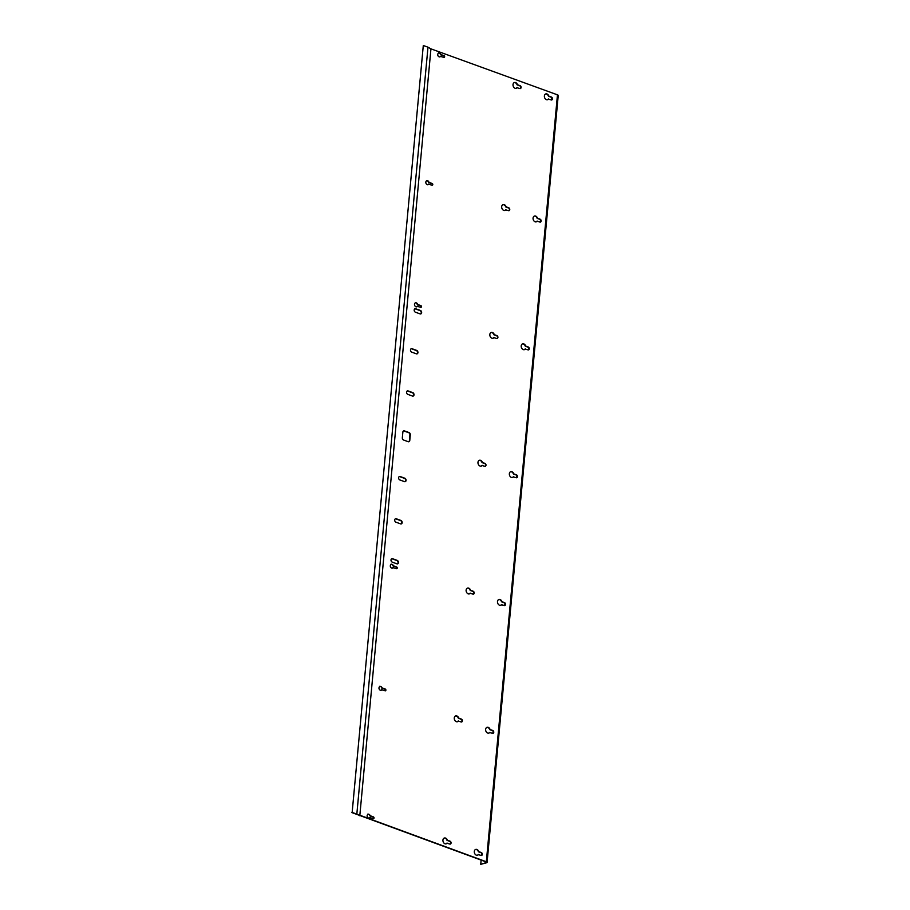 <?xml version="1.0" encoding="UTF-8"?>
<svg xmlns="http://www.w3.org/2000/svg" width="910" height="910" viewBox="0 0 910 910"><rect width="100%" height="100%" fill="white"/><g stroke="black" fill="none" stroke-linecap="round" stroke-linejoin="round"><path stroke-width="1.36" d="M551.835 97.836L551.642 99.986A1.524 1.126 72.2 0 0 551.107 97.211L548.468 96.255A3.037 2.252 72.2 0 0 545.602 94.003M540.506 219.947L540.312 222.097A1.524 1.126 72.2 0 0 539.778 219.321L537.15 218.366A3.037 2.252 72.2 0 0 534.272 216.114M528.653 347.768L528.448 349.918M516.8 475.589L516.596 477.739A1.524 1.126 72.2 0 0 516.061 474.963L513.433 474.008A3.037 2.252 72.2 0 0 510.555 471.755M504.936 603.41L504.743 605.559M493.084 731.219L492.879 733.38A1.524 1.126 72.2 0 0 492.355 730.593L489.716 729.638A3.037 2.252 72.2 0 0 486.839 727.386M481.754 853.341L481.549 855.491A1.524 1.126 72.2 0 0 481.026 852.715L478.387 851.749A3.037 2.252 72.2 0 0 475.509 849.508M481.128 860.121L480.73 864.329L486.6 862.771A2.127 0.705 -174.7 0 0 487.089 862.373A2.127 0.705 -174.7 0 0 486.327 861.747L352.159 812.414L423.298 45.5L352.159 812.414M480.73 864.329L486.133 862.6L485.94 861.872L351.772 812.539M403.517 430.942A1.82 1.354 -107.8 0 1 404.029 431.01L408.681 432.694A1.82 1.354 -107.8 0 1 409.909 434.912L409.386 440.622A1.82 1.354 -107.8 0 1 408.726 441.771M512.398 477.522A3.037 2.252 72.2 0 0 513.16 476.851L516.186 477.693A1.524 1.126 72.2 0 0 516.459 474.838L513.82 473.882A3.037 2.252 72.2 0 0 510.749 471.676A3.037 2.252 72.2 0 0 509.532 475.259A3.037 2.252 72.2 0 0 512.603 477.466A3.037 2.252 72.2 0 0 513.558 476.726M504.732 605.571A1.524 1.126 72.2 0 0 504.208 602.784L501.569 601.817A3.037 2.252 72.2 0 0 498.703 599.576M500.546 605.332A3.037 2.252 72.2 0 0 501.308 604.672L504.333 605.503A1.524 1.126 72.2 0 0 504.595 602.659L501.956 601.692A3.037 2.252 72.2 0 0 498.885 599.497A3.037 2.252 72.2 0 0 497.668 603.08A3.037 2.252 72.2 0 0 500.739 605.286A3.037 2.252 72.2 0 0 501.694 604.547M473.348 594.162A1.524 1.126 72.2 0 0 472.836 591.375L470.197 590.419A3.037 2.252 72.2 0 0 467.319 588.167M469.173 593.934A3.037 2.252 72.2 0 0 469.935 593.274L472.961 594.105A1.524 1.126 72.2 0 0 473.223 591.25L470.584 590.294A3.037 2.252 72.2 0 0 467.512 588.099A3.037 2.252 72.2 0 0 466.295 591.682A3.037 2.252 72.2 0 0 469.367 593.889A3.037 2.252 72.2 0 0 470.322 593.149M399.274 476.59A1.82 1.354 -107.8 0 1 399.797 476.658L404.438 478.353A1.82 1.354 -107.8 0 1 405.03 481.709M485.212 466.352A1.524 1.126 72.2 0 0 484.689 463.565L482.061 462.599A3.037 2.252 72.2 0 0 479.183 460.358M481.026 466.125A3.037 2.252 72.2 0 0 481.788 465.454L484.814 466.284A1.524 1.126 72.2 0 0 485.075 463.44L482.448 462.473A3.037 2.252 72.2 0 0 479.377 460.278A3.037 2.252 72.2 0 0 478.148 463.861A3.037 2.252 72.2 0 0 481.231 466.068A3.037 2.252 72.2 0 0 482.175 465.328M391.653 558.763A1.82 1.354 -107.8 0 1 392.176 558.831L396.817 560.514A1.82 1.354 -107.8 0 1 397.408 563.881M395.361 518.814A1.82 1.354 -107.8 0 1 395.873 518.882L400.525 520.577A1.82 1.354 -107.8 0 1 401.105 523.944M393.257 567.51A2.127 1.581 -107.8 0 1 390.367 566.6A2.127 1.581 -107.8 0 1 393.416 565.804L396.601 566.953A0.91 0.671 -107.8 0 1 396.441 568.67L392.87 567.635A2.127 1.581 -107.8 0 1 392.324 568.193M391.038 564.177A2.127 1.581 -107.8 0 1 393.029 565.929L396.214 567.078A0.91 0.671 -107.8 0 1 396.589 568.704M461.495 721.983A1.524 1.126 72.2 0 0 460.972 719.196L458.344 718.24A3.037 2.252 72.2 0 0 455.466 715.988M457.309 721.755A3.037 2.252 72.2 0 0 458.071 721.095L461.097 721.926A1.524 1.126 72.2 0 0 461.37 719.071L458.731 718.115A3.037 2.252 72.2 0 0 455.66 715.92A3.037 2.252 72.2 0 0 454.443 719.503A3.037 2.252 72.2 0 0 457.514 721.71A3.037 2.252 72.2 0 0 458.469 720.97M488.693 733.153A3.037 2.252 72.2 0 0 489.455 732.493L492.469 733.323A1.524 1.126 72.2 0 0 492.742 730.468L490.103 729.513A3.037 2.252 72.2 0 0 487.032 727.317A3.037 2.252 72.2 0 0 485.815 730.901A3.037 2.252 72.2 0 0 488.886 733.107A3.037 2.252 72.2 0 0 489.842 732.368M381.938 689.621A2.127 1.581 -107.8 0 1 379.038 688.711A2.127 1.581 -107.8 0 1 382.086 687.914L385.271 689.063A0.91 0.671 -107.8 0 1 385.112 690.781L381.54 689.746A2.127 1.581 -107.8 0 1 380.994 690.303M379.709 686.288A2.127 1.581 -107.8 0 1 381.7 688.04L384.885 689.188A0.91 0.671 -107.8 0 1 385.26 690.815M370.074 817.442A2.127 1.581 -107.8 0 1 367.185 816.532A2.127 1.581 -107.8 0 1 370.233 815.735L373.407 816.884A0.91 0.671 -107.8 0 1 373.259 818.602L369.688 817.567A2.127 1.581 -107.8 0 1 369.13 818.124M367.845 814.109A2.127 1.581 -107.8 0 1 369.847 815.861L373.02 817.009A0.91 0.671 -107.8 0 1 373.407 818.636M450.166 844.105A1.524 1.126 72.2 0 0 449.654 841.306L447.015 840.351A3.037 2.252 72.2 0 0 444.137 838.099M445.991 843.866A3.037 2.252 72.2 0 0 446.753 843.206L449.767 844.036A1.524 1.126 72.2 0 0 450.04 841.181L447.401 840.226A3.037 2.252 72.2 0 0 444.33 838.03A3.037 2.252 72.2 0 0 443.113 841.613A3.037 2.252 72.2 0 0 446.184 843.82A3.037 2.252 72.2 0 0 447.14 843.081M477.363 855.263A3.037 2.252 72.2 0 0 478.125 854.604L481.151 855.434A1.524 1.126 72.2 0 0 481.413 852.59L478.774 851.623A3.037 2.252 72.2 0 0 475.702 849.428A3.037 2.252 72.2 0 0 474.485 853.011A3.037 2.252 72.2 0 0 477.557 855.218A3.037 2.252 72.2 0 0 478.512 854.479M536.115 221.881A3.037 2.252 72.2 0 0 536.877 221.221L539.903 222.051A1.524 1.126 72.2 0 0 540.165 219.196L537.537 218.241A3.037 2.252 72.2 0 0 534.466 216.045A3.037 2.252 72.2 0 0 533.237 219.629A3.037 2.252 72.2 0 0 536.32 221.835A3.037 2.252 72.2 0 0 537.264 221.096M428.837 184.059A2.127 1.581 -107.8 0 1 425.937 183.149A2.127 1.581 -107.8 0 1 428.997 182.341L432.17 183.501A0.91 0.671 -107.8 0 1 432.011 185.208L428.451 184.184A2.127 1.581 -107.8 0 1 427.893 184.741M426.608 180.715A2.127 1.581 -107.8 0 1 428.599 182.466L431.784 183.627A0.91 0.671 -107.8 0 1 432.159 185.242M508.929 210.71A1.524 1.126 72.2 0 0 508.406 207.924L505.767 206.968A3.037 2.252 72.2 0 0 502.9 204.716M504.743 210.483A3.037 2.252 72.2 0 0 505.505 209.823L508.531 210.654A1.524 1.126 72.2 0 0 508.792 207.798L506.165 206.843A3.037 2.252 72.2 0 0 503.082 204.636A3.037 2.252 72.2 0 0 501.865 208.219A3.037 2.252 72.2 0 0 504.936 210.426A3.037 2.252 72.2 0 0 505.892 209.698M440.69 56.238A2.127 1.581 -107.8 0 1 437.801 55.328A2.127 1.581 -107.8 0 1 440.849 54.52L444.023 55.681A0.91 0.671 -107.8 0 1 443.864 57.387L440.303 56.363A2.127 1.581 -107.8 0 1 439.746 56.92M438.461 52.894A2.127 1.581 -107.8 0 1 440.463 54.645L443.636 55.806A0.91 0.671 -107.8 0 1 444.023 57.421M520.247 88.6A1.524 1.126 72.2 0 0 519.735 85.813L517.096 84.857A3.037 2.252 72.2 0 0 514.23 82.605M516.072 88.372A3.037 2.252 72.2 0 0 516.835 87.701L519.86 88.543A1.524 1.126 72.2 0 0 520.122 85.688L517.483 84.732A3.037 2.252 72.2 0 0 514.412 82.526A3.037 2.252 72.2 0 0 513.195 86.109A3.037 2.252 72.2 0 0 516.266 88.316A3.037 2.252 72.2 0 0 517.221 87.576M547.445 99.77A3.037 2.252 72.2 0 0 548.207 99.099L551.232 99.941A1.524 1.126 72.2 0 0 551.494 97.086L548.866 96.13A3.037 2.252 72.2 0 0 545.784 93.923A3.037 2.252 72.2 0 0 544.567 97.506A3.037 2.252 72.2 0 0 547.638 99.713A3.037 2.252 72.2 0 0 548.593 98.985M497.065 338.531A1.524 1.126 72.2 0 0 496.553 335.745L493.914 334.789A3.037 2.252 72.2 0 0 491.036 332.537M492.89 338.304A3.037 2.252 72.2 0 0 493.652 337.633L496.678 338.474A1.524 1.126 72.2 0 0 496.94 335.619L494.301 334.664A3.037 2.252 72.2 0 0 491.229 332.457A3.037 2.252 72.2 0 0 490.012 336.04A3.037 2.252 72.2 0 0 493.084 338.247A3.037 2.252 72.2 0 0 494.039 337.508M528.437 349.929A1.524 1.126 72.2 0 0 527.925 347.142L525.286 346.187A3.037 2.252 72.2 0 0 522.408 343.935M524.262 349.702A3.037 2.252 72.2 0 0 525.024 349.042L528.05 349.872A1.524 1.126 72.2 0 0 528.312 347.017L525.673 346.062A3.037 2.252 72.2 0 0 522.602 343.855A3.037 2.252 72.2 0 0 521.385 347.438A3.037 2.252 72.2 0 0 524.456 349.645A3.037 2.252 72.2 0 0 525.411 348.917M407.214 390.993A1.82 1.354 -107.8 0 1 407.737 391.061L412.378 392.756A1.82 1.354 -107.8 0 1 412.969 396.123M414.846 308.831A1.82 1.354 -107.8 0 1 415.358 308.899L419.999 310.583A1.82 1.354 -107.8 0 1 420.591 313.95M411.138 348.769A1.82 1.354 -107.8 0 1 411.65 348.837L416.302 350.532A1.82 1.354 -107.8 0 1 416.882 353.899M417.508 306.17A2.127 1.581 -107.8 0 1 414.607 305.26A2.127 1.581 -107.8 0 1 417.667 304.452L420.841 305.612A0.91 0.671 -107.8 0 1 420.682 307.318L417.121 306.295A2.127 1.581 -107.8 0 1 416.564 306.852M415.278 302.825A2.127 1.581 -107.8 0 1 417.28 304.577L420.454 305.737A0.91 0.671 -107.8 0 1 420.829 307.352M423.298 45.5L427.984 47.195L356.834 814.109M427.984 47.195L430.942 48.856L359.803 815.769M430.942 48.856L557.466 94.833A2.127 0.705 5.3 0 1 558.228 95.459L487.089 862.373M404.506 481.652A1.82 1.354 72.2 0 0 404.825 478.228L400.184 476.533A1.82 1.354 72.2 0 0 399.865 479.957L404.506 481.652M396.885 563.813A1.82 1.354 72.2 0 0 397.204 560.389L392.563 558.706A1.82 1.354 72.2 0 0 392.244 562.13L396.885 563.813M400.593 523.876A1.82 1.354 72.2 0 0 400.912 520.452L396.26 518.757A1.82 1.354 72.2 0 0 395.952 522.181L400.593 523.876M402.334 437.801A1.82 1.354 72.2 0 0 403.574 440.019L408.215 441.703A1.82 1.354 72.2 0 0 409.773 440.497L410.296 434.787A1.82 1.354 72.2 0 0 409.068 432.568L404.415 430.885A1.82 1.354 72.2 0 0 402.868 432.091L402.334 437.801M412.457 396.055A1.82 1.354 72.2 0 0 412.765 392.631L408.124 390.936A1.82 1.354 72.2 0 0 407.805 394.36L412.457 396.055M420.079 313.882A1.82 1.354 72.2 0 0 420.397 310.458L415.745 308.774A1.82 1.354 72.2 0 0 415.426 312.198L420.079 313.882M416.37 353.831A1.82 1.354 72.2 0 0 416.689 350.407L412.037 348.712A1.82 1.354 72.2 0 0 411.718 352.136L416.37 353.831M486.19 861.975L486.133 862.6M557.466 94.833L486.327 861.747"/></g></svg>
